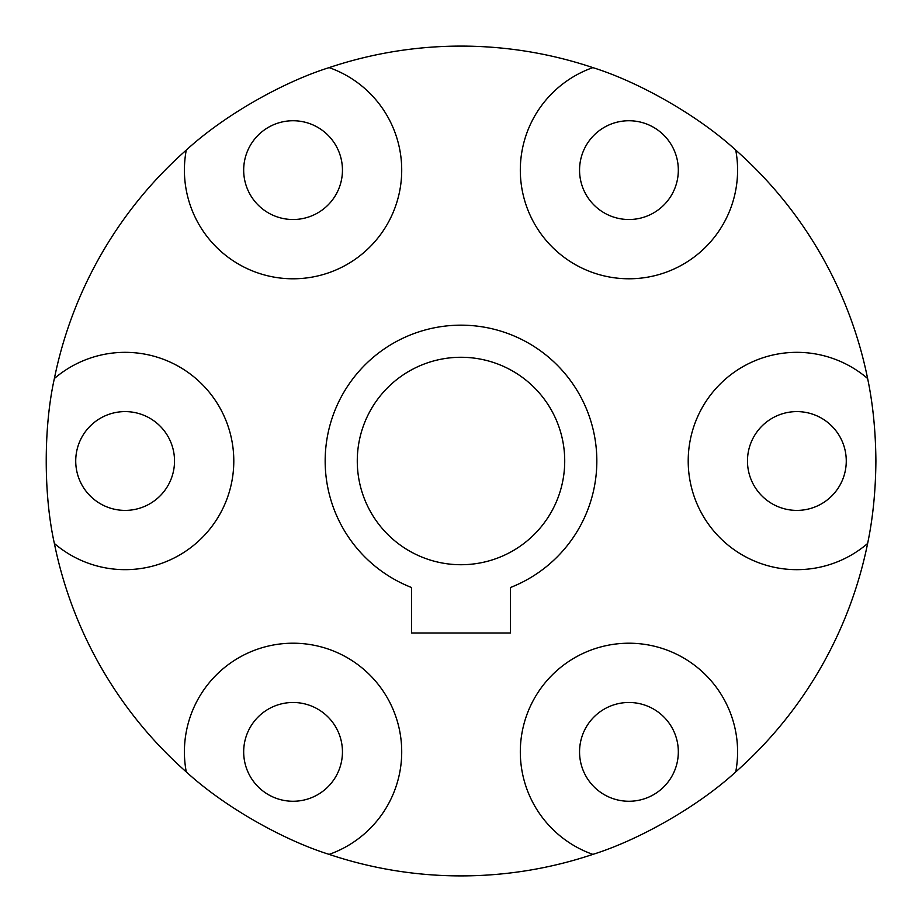 <?xml version="1.0" encoding="UTF-8"?>
<svg xmlns="http://www.w3.org/2000/svg" width="922" height="922" viewBox="0 0 922 922"><rect width="100%" height="100%" fill="white"/><g stroke="black" fill="none" stroke-linecap="round" stroke-linejoin="round"><path stroke-width="1.38" d="M510.396 632.976L510.396 587.533A135.834 135.834 0 0 0 569.323 379.046A135.834 135.834 0 0 0 352.677 379.046A135.834 135.834 0 0 0 411.604 587.533L411.604 632.976L510.396 632.976M357.275 461A103.725 103.725 0 0 1 512.863 371.174A103.725 103.725 0 0 1 512.863 550.826A103.725 103.725 0 0 1 357.275 461M233.796 461A108.669 108.669 0 0 0 54.375 378.527C43.518 427.093 43.518 494.907 54.375 543.473A108.669 108.669 0 0 0 233.796 461M174.523 461A49.396 49.396 0 0 1 100.429 503.781A49.396 49.396 0 0 1 100.429 418.219A49.396 49.396 0 0 1 174.523 461M54.375 543.473A414.9 414.9 0 0 0 186.267 771.898C224.922 807.338 283.884 840.242 329.119 854.383A414.9 414.9 0 0 0 592.881 854.383C640.375 839.504 699.107 805.598 735.733 771.898A414.9 414.9 0 0 0 867.625 543.473C872.892 518.36 875.658 490.873 875.9 461C875.658 431.127 872.892 403.64 867.625 378.527A414.9 414.9 0 0 0 735.733 150.102C699.107 116.403 640.375 82.496 592.881 67.617A414.9 414.9 0 0 0 329.119 67.617C283.884 81.758 224.922 114.662 186.267 150.102A414.9 414.9 0 0 0 54.375 378.527M592.881 67.617A108.669 108.669 0 0 0 641.159 278.098A108.669 108.669 0 0 0 735.733 150.102M678.327 170.132A49.396 49.396 0 0 1 604.244 212.901A49.396 49.396 0 0 1 604.244 127.351A49.396 49.396 0 0 1 678.327 170.132M186.267 150.102A108.669 108.669 0 0 0 283.008 278.329A108.669 108.669 0 0 0 329.119 67.617M342.454 170.132A49.396 49.396 0 0 1 268.371 212.901A49.396 49.396 0 0 1 268.371 127.351A49.396 49.396 0 0 1 342.454 170.132M329.119 854.383A108.669 108.669 0 0 0 283.008 643.671A108.669 108.669 0 0 0 186.267 771.898M342.454 751.868A49.396 49.396 0 0 1 268.371 794.649A49.396 49.396 0 0 1 268.371 709.099A49.396 49.396 0 0 1 342.454 751.868M735.733 771.898A108.669 108.669 0 0 0 641.159 643.902A108.669 108.669 0 0 0 592.881 854.383M678.327 751.868A49.396 49.396 0 0 1 604.244 794.649A49.396 49.396 0 0 1 604.244 709.099A49.396 49.396 0 0 1 678.327 751.868M867.625 378.527A108.669 108.669 0 0 0 718.1 386.145A108.669 108.669 0 0 0 718.1 535.855A108.669 108.669 0 0 0 867.625 543.473M846.269 461A49.396 49.396 0 0 1 772.175 503.781A49.396 49.396 0 0 1 772.175 418.219A49.396 49.396 0 0 1 846.269 461"/></g></svg>
